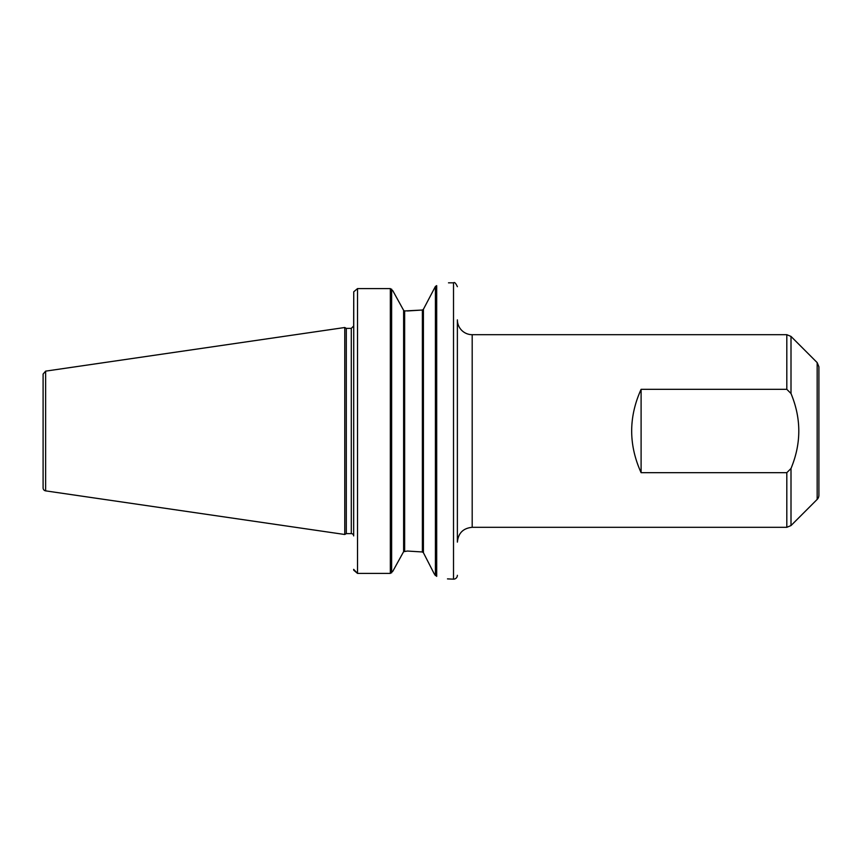 <?xml version="1.0" encoding="UTF-8"?>
<svg xmlns="http://www.w3.org/2000/svg" width="862" height="862" viewBox="0 0 862 862"><rect width="100%" height="100%" fill="white"/><g stroke="black" fill="none" stroke-linecap="round" stroke-linejoin="round"><path stroke-width="1.29" d="M641.102 472.678C628.538 444.889 628.538 417.111 641.102 389.322L641.102 472.678L786.812 472.678L786.812 527.307L791.004 525.572L791.004 468.486L786.812 472.678M641.102 389.322L786.812 389.322L791.004 393.514C801.391 418.501 801.391 443.499 791.004 468.486M818.9 390.195L818.9 495.219A5.926 5.926 0 0 1 817.165 499.41L791.004 525.572M817.165 499.41L817.165 362.59L818.9 366.781L818.9 495.219M472.193 334.693A14.816 14.816 0 0 1 457.377 319.877L457.377 542.123C458.25 533.125 463.196 528.19 472.193 527.307L472.193 334.693L786.812 334.693L786.812 389.322M434.146 573.672L435.407 575.547L435.407 286.453L423.414 309.275L423.414 552.725L422.38 551.971L423.414 552.725L434.146 573.672L436.689 576.355C452.291 579.986 452.291 579.986 436.689 576.355L436.689 285.645L435.407 286.453L436.689 285.645C452.291 282.014 452.291 282.014 436.689 285.645L436.549 285.688M447.475 578.887L453.52 579.167A3.857 3.857 0 0 0 457.377 575.31M45.632 371.134L43.1 374.065L43.1 487.935A2.963 2.963 0 0 0 45.632 490.866L45.632 371.134L344.768 327.506L344.768 534.494L346.308 533.61L346.308 328.39L351.287 328.39L351.287 533.61A2.37 2.37 0 0 1 353.657 535.905L353.743 291.798L357.514 288.598L390.335 288.598L357.514 288.598L353.743 291.798L353.657 326.095M353.743 570.202L357.514 573.402L353.657 569.351L353.743 570.202M407.446 310.956L422.38 310.029L423.414 309.275L422.38 310.029L404.644 310.956L404.644 551.044L403.621 551.669L392.835 571.226L390.335 573.402L390.335 288.598L392.835 290.774L403.621 310.331L404.644 310.956L403.621 310.331L403.621 551.669L407.446 551.044L422.38 551.971L407.446 551.044M390.335 573.402L357.514 573.402L357.514 288.598M422.38 551.971L422.38 310.029L423.414 309.275M817.165 362.59L791.004 336.428L791.004 393.514M448.488 282.833L453.52 282.833L453.52 579.167M391.628 289.158L391.628 572.842M472.193 527.307L786.812 527.307M786.812 334.693L791.004 336.428M351.287 328.39L353.657 326.019M453.52 282.833C454.489 281.874 455.772 283.156 457.377 286.69M45.632 490.866L344.768 534.494M346.308 328.39L344.768 327.506M346.308 533.61L351.287 533.61"/></g></svg>
